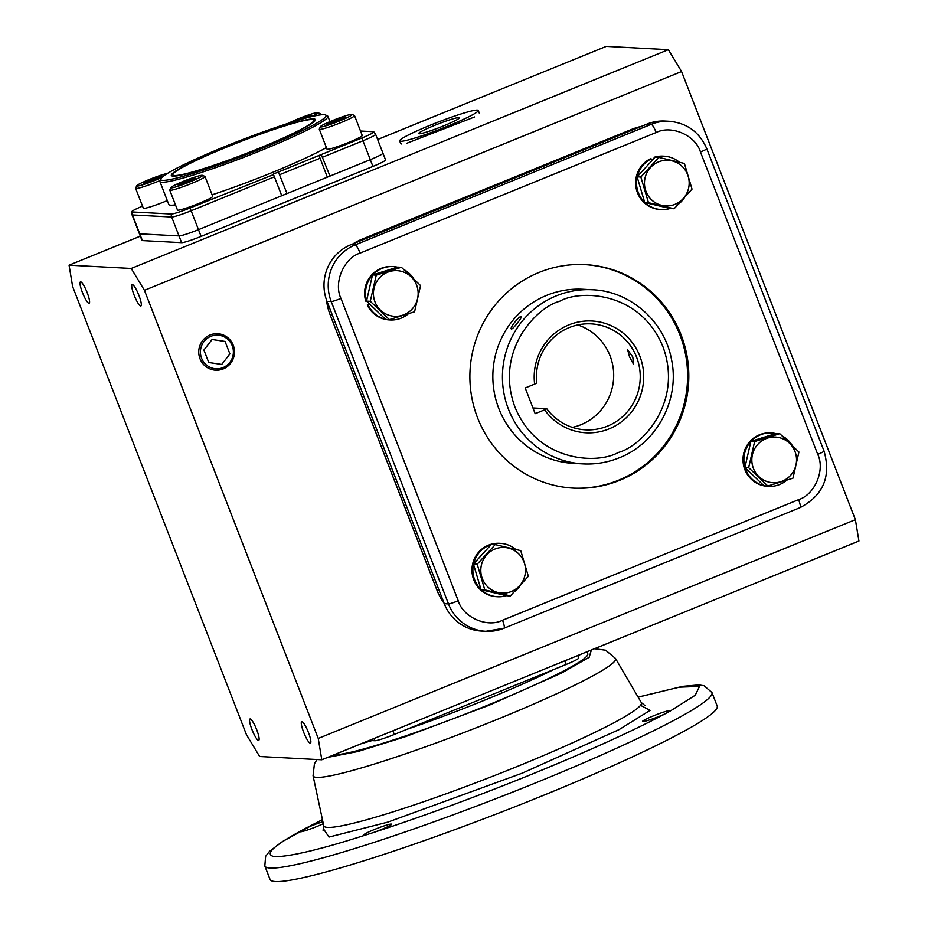 <?xml version="1.0" encoding="UTF-8"?>
<svg xmlns="http://www.w3.org/2000/svg" width="928" height="928" viewBox="0 0 928 928"><rect width="100%" height="100%" fill="white"/><g stroke="black" fill="none" stroke-linecap="round" stroke-linejoin="round"><path stroke-width="1.39" d="M670.132 711.103L665.295 713.736A14.964 1.299 158.8 0 1 659.646 716.184A14.964 1.299 158.8 0 1 642.582 721.427A14.964 1.299 158.8 0 1 653.428 715.859A14.964 1.299 158.8 0 1 670.492 710.604A14.964 1.299 158.8 0 1 670.132 711.103L695.234 695.246L699.515 686.407L679.145 687.184L638.139 697.172M711.938 692.52L717.17 706.022A239.795 20.834 158.8 0 1 543.402 795.366A239.795 20.834 158.8 0 1 270.048 879.454L264.816 865.952A239.795 20.834 158.8 0 0 538.159 781.863A239.795 20.834 158.8 0 0 711.938 692.52L704.097 685.746L698.772 684.922L682.811 686.337L638.104 697.114M374.506 829.458A14.964 1.299 158.8 0 1 391.57 824.215A14.964 1.299 158.8 0 1 380.724 829.794A14.964 1.299 158.8 0 1 374.436 832.207L366.734 834.678A14.964 1.299 158.8 0 1 363.66 835.038A14.964 1.299 158.8 0 1 374.506 829.458M323.315 823.693A14.964 1.299 158.8 0 1 317.04 826.43A14.964 1.299 158.8 0 1 299.976 831.674A14.964 1.299 158.8 0 1 300.336 831.175L305.173 828.542A14.964 1.299 158.8 0 1 310.822 826.094A14.964 1.299 158.8 0 1 322.898 821.744M334.022 754.812A138.063 11.994 -21.2 0 0 487.722 705.164A138.063 11.994 -21.2 0 0 587.772 653.718L587.018 651.769M553.738 669.529A138.063 11.994 158.8 0 1 485.622 699.77A138.063 11.994 158.8 0 1 406.65 729.431M371.977 740.59A138.063 11.994 158.8 0 1 361.723 743.525M580.394 654.46A138.063 11.994 158.8 0 1 578.016 656.096M160.01 180.566A18.896 1.636 158.8 0 1 157.168 181.737A18.896 1.636 158.8 0 1 135.627 188.372A18.896 1.636 158.8 0 1 135.65 188.21L136.729 185.786A17.006 1.473 158.8 0 1 149.037 179.591A17.006 1.473 158.8 0 1 167.307 173.524M135.627 188.372L143.33 208.208A18.896 1.636 -21.2 0 0 164.859 201.585A18.896 1.636 -21.2 0 0 167.284 200.576M161.797 177.515A17.006 1.473 158.8 0 1 156.09 179.962A17.006 1.473 158.8 0 1 136.729 185.786M155.382 177.793L161.866 175.995L159.059 177.979L143.26 183.57L146.079 181.575L155.382 177.793L155.939 179.255M146.496 182.677L146.079 181.575M494.926 549.051A22.852 22.353 93 0 0 482.374 578.736A22.852 22.353 93 0 0 511.386 591.496A22.852 22.353 93 0 0 523.937 561.811A22.852 22.353 93 0 0 494.926 549.051M493.615 546.383L477.189 564.201L484.799 589.883L510.377 595.927L528.345 576.3L520.736 550.629L495.158 544.574L493.615 546.383M495.158 544.574L491.411 544.376L473.442 564.004L481.052 589.686L506.63 595.73L510.377 595.927M481.052 589.686L484.799 589.883M477.189 564.201L473.442 564.004M506.421 595.683A26.738 26.158 -87 0 1 497.605 596.762A26.738 26.158 -87 0 1 481.261 589.732M480.994 589.477A26.738 26.158 -87 0 1 473.512 564.212M473.593 563.841A26.738 26.158 -87 0 1 491.26 544.539M491.724 544.388A26.738 26.158 -87 0 1 500.436 543.356A26.738 26.158 -87 0 1 515.655 549.388M520.492 585.278A26.738 26.158 -87 0 1 514.936 591.24M497.605 596.762L496.7 596.704A26.738 26.158 -87 0 1 471.992 568.632A26.738 26.158 -87 0 1 499.531 543.298L500.436 543.356M629.532 356.828L633.604 364.414L632.792 357.002L627.664 349.844L629.532 356.828M572.356 427.379A53.058 51.898 93 0 0 580.905 424.734A53.058 51.898 93 0 0 613.663 373.624A53.058 51.898 93 0 0 577.761 324.939M534.632 384.122L525.202 387.962L535.178 413.679L544.608 409.828A55.97 54.74 93 0 0 609.104 428.875A55.97 54.74 93 0 0 639.844 356.155A55.97 54.74 93 0 0 568.783 324.904A55.97 54.74 93 0 0 534.632 384.122L536.767 382.974A53.058 51.898 -87 0 1 569.224 327.572A53.058 51.898 -87 0 1 591.136 323.872A53.058 51.898 -87 0 1 639.566 368.196A53.058 51.898 -87 0 1 607.457 426.138A53.058 51.898 -87 0 1 585.533 429.838A53.058 51.898 -87 0 1 546.743 408.691L532.962 407.96M521.095 316.634C523.206 316.123 513.068 329.22 511.548 328.976C508.846 329.011 518.984 315.903 521.095 316.634L521.258 316.68M562.902 461.378L578.121 463.64C576.427 463.977 560.28 461.576 562.902 461.378L562.728 461.402M544.608 409.828L546.743 408.691M592.331 289.745C630.286 291.102 664.657 321.424 671.489 359.472C680.131 399.434 656.85 443.317 619.243 457.794C607.631 462.492 595.602 464.522 583.132 463.896A87.197 85.295 93 0 1 503.544 391.059A87.197 85.295 93 0 1 556.324 295.835A87.197 85.295 93 0 1 592.331 289.745L582.738 289.246A87.197 85.295 93 0 0 546.72 295.336A87.197 85.295 93 0 0 493.951 390.549A87.197 85.295 93 0 0 573.539 463.397L583.132 463.896A87.197 85.295 93 0 0 619.15 457.817M539.029 272.449A111.905 109.458 -87 0 1 585.243 264.631A111.905 109.458 -87 0 1 687.381 358.115A111.905 109.458 -87 0 1 619.66 480.321A111.905 109.458 -87 0 1 573.446 488.128A111.905 109.458 -87 0 1 471.308 394.644A111.905 109.458 -87 0 1 539.029 272.449M572.843 488.093A111.905 109.458 93 0 0 618.454 480.252A111.905 109.458 93 0 0 686.221 358.359A111.905 109.458 93 0 0 584.64 264.608M700.454 151.995C695.582 135.337 671.396 124.7 656.166 132.518L360.11 253.1C343.812 258.123 333.349 282.878 340.959 298.422L458.235 600.776C463.107 617.422 487.293 628.07 502.524 620.252L798.579 499.658C814.877 494.636 825.34 469.893 817.73 454.349L700.454 151.995A8.723 0.754 -21.2 0 0 706.776 148.747C699.55 132.147 687.033 122.995 669.227 121.278L665.005 121.058A43.593 42.642 93 0 0 646.99 124.097L350.935 244.69A43.593 42.642 93 0 0 326.992 301.333L444.268 603.687A43.593 42.642 93 0 0 481.62 631.075L485.843 631.295A43.593 42.642 93 0 0 503.846 628.256A8.723 1.647 67.8 0 0 503.997 628.233L800.052 507.639A8.723 1.647 67.8 0 1 799.913 507.662M82.395 292.424A11.53 2.181 67.8 0 1 80.446 281.868A11.53 2.181 67.8 0 1 87.186 292.68A11.53 2.181 67.8 0 1 89.146 303.236A11.53 2.181 67.8 0 1 82.395 292.424M134.131 295.162A11.53 2.181 67.8 0 1 132.17 284.606A11.53 2.181 67.8 0 1 138.922 295.417A11.53 2.181 67.8 0 1 140.87 305.973A11.53 2.181 67.8 0 1 134.131 295.162M303.676 732.285A11.53 2.181 67.8 0 1 301.716 721.729A11.53 2.181 67.8 0 1 308.467 732.54A11.53 2.181 67.8 0 1 310.428 743.096A11.53 2.181 67.8 0 1 303.676 732.285M251.952 729.547A11.53 2.181 67.8 0 1 249.992 718.991A11.53 2.181 67.8 0 1 256.731 729.802A11.53 2.181 67.8 0 1 258.692 740.358A11.53 2.181 67.8 0 1 251.952 729.547M377.638 139.502L606.204 46.4L668.357 49.683L681.57 71.537L855.384 519.668L858.934 541.012L321.796 759.788L318.246 738.444L855.384 519.668M681.57 71.537L144.432 290.313L131.219 268.459L668.357 49.683M142.518 206.12A16.658 1.45 -21.2 0 0 131.718 211.735A16.658 1.45 -21.2 0 0 132.101 211.955A5.812 5.684 93 0 0 132.437 214.936A17.435 1.52 -21.2 0 1 132.043 214.786L139.374 233.682A17.435 1.52 -21.2 0 0 139.768 233.844A17.435 1.52 158.8 0 1 139.374 233.682L141.984 240.433A17.435 1.52 -21.2 0 0 142.39 240.584L181.61 242.66A17.435 1.52 -21.2 0 0 201.098 236.396L372.917 166.414A17.435 1.52 -21.2 0 0 385.549 159.906L382.939 153.166A17.435 1.52 158.8 0 1 370.295 159.662A17.435 1.52 -21.2 0 0 382.939 153.166L375.608 134.27L373.787 131.788A16.658 1.45 -21.2 0 0 373.45 131.695L360.505 131.022M131.219 268.459L69.066 265.176L140.325 236.153M321.796 759.788L259.643 756.506L246.43 734.651L72.616 286.52L69.066 265.176M318.246 738.444L144.432 290.313M326.494 299.976A58.128 56.863 93 0 0 330.113 314.72L436.926 590.08A58.128 56.863 93 0 0 444.106 603.27M641.271 126.428A58.128 56.863 93 0 0 631.666 129.375L362.036 239.192A58.128 56.863 93 0 0 353.081 243.809M201.098 236.396L198.476 229.645A17.435 1.52 158.8 0 1 179 235.909A17.435 1.52 -21.2 0 0 198.476 229.645L370.295 159.662L372.917 166.414M142.39 240.584L139.768 233.844L179 235.909L181.61 242.66M369.286 740.451L374.808 740.741A17.435 1.52 -21.2 0 0 394.284 734.466L566.103 664.483A17.435 1.52 -21.2 0 0 578.747 657.987L577.784 655.528M436.926 590.08L439.037 590.185L332.224 314.824L330.113 314.72M362.036 239.192L364.159 239.296L633.778 129.479L631.666 129.375M385.526 319.267A26.738 26.158 -87 0 1 368.172 305.08L367.268 305.034L369.472 303.92M368.172 305.08L369.82 304.256M366.606 301.182L365.76 301.136A26.738 26.158 -87 0 1 392.161 266.51L393.066 266.556A26.738 26.158 -87 0 1 397.428 267.171M366.572 300.892A26.738 26.158 -87 0 1 372.453 275.164M372.708 274.885A26.738 26.158 -87 0 1 393.066 266.556M403.97 269.642A26.738 26.158 -87 0 1 413.656 278.748M408.343 313.815A26.738 26.158 -87 0 1 390.247 319.963A26.738 26.158 -87 0 1 386.338 319.452M390.247 319.963L389.342 319.916A26.738 26.158 -87 0 1 367.268 305.034M637.258 176.656A26.738 26.158 -87 0 1 651.178 158.885L650.273 158.839A26.738 26.158 -87 0 0 636.156 188.222A26.738 26.158 -87 0 0 660.376 209.531L661.281 209.577A26.738 26.158 -87 0 1 644.937 202.548M651.178 158.885L651.978 160.567M654.948 157.331L654.089 157.284A26.738 26.158 -87 0 1 663.195 156.124L664.1 156.171A26.738 26.158 -87 0 1 679.331 162.203M654.31 158.027L654.089 157.284M655.4 157.215A26.738 26.158 -87 0 1 664.1 156.171M684.156 198.093A26.738 26.158 -87 0 1 678.6 204.056M670.086 208.498A26.738 26.158 -87 0 1 661.281 209.577M644.658 202.292A26.738 26.158 -87 0 1 637.176 177.028M786.735 480.217A26.738 26.158 -87 0 1 768.639 486.365A26.738 26.158 -87 0 1 764.73 485.854M763.918 485.669A26.738 26.158 -87 0 1 745.068 467.654M744.964 467.294A26.738 26.158 -87 0 1 750.833 441.566M751.088 441.287A26.738 26.158 -87 0 1 771.458 432.958A26.738 26.158 -87 0 1 775.82 433.573M782.362 436.044A26.738 26.158 -87 0 1 792.048 445.15M768.639 486.365L767.734 486.318A26.738 26.158 -87 0 1 743.026 458.235A26.738 26.158 -87 0 1 770.553 432.912L771.458 432.958M416.579 285.012A22.852 22.353 93 0 0 387.556 272.252A22.852 22.353 93 0 0 375.005 301.948A22.852 22.353 93 0 0 404.028 314.708A22.852 22.353 93 0 0 416.579 285.012M418.899 283.945L401.383 267.299L376.246 275.14L370.272 301.298L389.424 319.615L414.572 311.773L420.546 285.615L418.899 283.945M401.383 267.299L397.636 267.102L372.499 274.943L366.525 301.101L385.677 319.418L389.424 319.615M372.499 274.943L376.246 275.14M370.272 301.298L366.525 301.101M675.05 204.311A22.852 22.353 93 0 0 687.602 174.626A22.852 22.353 93 0 0 658.59 161.866A22.852 22.353 93 0 0 646.039 191.551A22.852 22.353 93 0 0 675.05 204.311M675.804 206.956L692.01 189.115L684.4 163.444L658.822 157.389L640.854 177.016L648.475 202.698L674.041 208.742L675.804 206.956M658.822 157.389L655.075 157.192L637.107 176.819L644.728 202.501L670.294 208.545L674.041 208.742M648.475 202.698L644.728 202.501M640.854 177.016L637.107 176.819M753.397 468.35A22.852 22.353 93 0 0 782.42 481.11A22.852 22.353 93 0 0 794.96 451.414A22.852 22.353 93 0 0 765.948 438.654A22.852 22.353 93 0 0 753.397 468.35M750.532 469.394L767.816 486.017L792.953 478.175L798.927 452.017L779.775 433.701L754.638 441.542L748.652 467.7L750.532 469.394M779.775 433.701L776.028 433.504L750.891 441.345L744.906 467.503L764.069 485.82L767.816 486.017M748.652 467.7L744.906 467.503M754.638 441.542L750.891 441.345M477.282 110.084A42.143 3.666 -21.2 0 0 433.898 123.749A42.143 3.666 -21.2 0 0 399.666 140.928A42.143 3.666 -21.2 0 0 400.629 141.3A42.143 3.666 -21.2 0 0 444.013 127.635A42.143 3.666 -21.2 0 0 478.256 110.455A42.143 3.666 -21.2 0 0 477.282 110.084M399.666 140.928L400.71 143.631L401.673 144.002M458.78 117.612A21.796 1.891 158.8 0 1 459.279 117.81A21.796 1.891 158.8 0 1 441.577 126.695A21.796 1.891 158.8 0 1 419.131 133.771A21.796 1.891 158.8 0 1 418.632 133.574A21.796 1.891 158.8 0 1 436.346 124.688A21.796 1.891 158.8 0 1 458.78 117.612M406.789 143.26L474.602 116.951M326.401 147.564A90.109 7.83 158.8 0 1 271.486 172.817A90.109 7.83 158.8 0 1 212.094 194.81M175.462 204.844A90.109 7.83 158.8 0 1 168.768 204.415L159.871 181.459A90.109 7.83 158.8 0 1 159.941 180.705L160.776 178.837A88.647 7.702 158.8 0 1 224.947 146.554A88.647 7.702 158.8 0 1 325.45 114.968A88.647 7.702 158.8 0 1 261.754 148.503A88.647 7.702 158.8 0 1 160.776 178.837M325.45 114.968L327.317 115.78A90.109 7.83 158.8 0 1 327.886 116.302A90.109 7.83 158.8 0 1 262.578 149.872A90.109 7.83 158.8 0 1 159.871 181.459M321.239 154.558L329.985 176.076L327.329 177.109L319.012 155.463L361.758 138.052A16.658 1.45 -21.2 0 0 373.787 131.788M313.606 118.912A77.244 6.716 158.8 0 1 315.404 119.944A77.244 6.716 158.8 0 1 250.827 151.809A77.244 6.716 158.8 0 1 173.095 176.146A77.244 6.716 158.8 0 1 171.541 175.74A77.244 6.716 158.8 0 1 232.278 144.675A77.244 6.716 158.8 0 1 313.606 118.912M132.101 211.955L171.332 214.02A5.812 5.684 93 0 0 171.668 217.013L132.437 214.936L139.768 233.844L179 235.909L171.668 217.013A17.435 1.52 -21.2 0 0 191.145 210.749L274.41 176.83L273.296 174.081L319.012 155.463M329.985 176.076L370.295 159.662L362.964 140.766A17.435 1.52 -21.2 0 0 375.608 134.27M278.4 172.005L287.03 193.569L327.34 177.155M287.03 193.569L281.706 195.634M171.332 214.02A16.658 1.45 -21.2 0 0 189.938 208.034A5.812 1.102 67.8 0 1 191.145 210.749L198.476 229.645L281.741 195.727L274.41 176.83M189.938 208.034L273.493 174.603M259.04 148.364A75.574 6.566 158.8 0 1 172.898 174.858A75.574 6.566 158.8 0 1 227.662 146.705A75.574 6.566 158.8 0 1 313.803 120.199A75.574 6.566 158.8 0 1 259.04 148.364M233.23 345.193A18.27 17.876 -87 0 1 213.138 369.889A18.27 17.876 -87 0 1 215.052 333.767A18.27 17.876 -87 0 1 233.23 345.193M222.975 367.627A16.855 16.495 -87 0 1 201.573 358.22A16.855 16.495 -87 0 1 210.83 336.319A16.855 16.495 -87 0 1 232.232 345.726A16.855 16.495 -87 0 1 222.975 367.627M229.889 353.904L225.052 341.434L212.071 339.497L203.905 350.042L208.742 362.512L221.734 364.437L229.889 353.904M288.654 123.204A17.006 1.473 158.8 0 1 304.744 116.302A17.006 1.473 158.8 0 1 317.562 112.578A17.006 1.473 158.8 0 1 317.84 112.636A17.006 1.473 158.8 0 1 310.973 116.777M317.84 112.636L320.276 113.692A18.896 1.636 158.8 0 1 320.392 113.796A18.896 1.636 158.8 0 1 318.942 115.118M294.501 121.371L309.094 115.536L311.216 115.652L306.414 117.937M309.465 116.487L309.094 115.536M300.312 119.642L299.976 118.761M351.979 114.434L354.415 115.49A18.896 1.636 158.8 0 1 354.531 115.606A18.896 1.636 158.8 0 1 340.843 122.635A18.896 1.636 158.8 0 1 319.302 129.27A18.896 1.636 158.8 0 1 319.313 129.108L320.392 126.684A17.006 1.473 158.8 0 1 332.7 120.489A17.006 1.473 158.8 0 1 351.979 114.434A17.006 1.473 158.8 0 1 339.764 120.86A17.006 1.473 158.8 0 1 320.392 126.684M319.302 129.27L326.992 149.106A18.896 1.636 -21.2 0 0 348.534 142.483A18.896 1.636 -21.2 0 0 362.222 135.442L354.531 115.606M333.419 122.67L326.934 124.468L329.742 122.473L345.541 116.893L333.419 122.67M329.742 122.473L330.171 123.575M339.613 120.153L339.045 118.691M202.443 175.334L204.879 176.401A18.896 1.636 158.8 0 1 204.995 176.506A18.896 1.636 158.8 0 1 189.648 184.208A18.896 1.636 158.8 0 1 170.195 190.333A18.896 1.636 158.8 0 1 169.766 190.17A18.896 1.636 158.8 0 1 169.789 190.008L170.868 187.584A17.006 1.473 158.8 0 1 185.345 180.531A17.006 1.473 158.8 0 1 202.165 175.288A17.006 1.473 158.8 0 1 202.443 175.334A17.006 1.473 158.8 0 1 189.428 182.097A17.006 1.473 158.8 0 1 171.239 187.885A17.006 1.473 158.8 0 1 170.868 187.584M169.766 190.17L177.468 210.018A18.896 1.636 -21.2 0 0 177.898 210.18A18.896 1.636 -21.2 0 0 197.351 204.056A18.896 1.636 -21.2 0 0 212.698 196.353L204.995 176.506M177.584 184.811L193.697 178.246L195.82 178.362L188.825 181.691L179.707 184.916L177.584 184.811M185.171 182.99L184.579 181.47M193.697 178.246L194.068 179.197M665.295 713.736C633.024 730.881 589.002 750.868 533.206 773.674C477.05 796.468 424.119 815.967 374.436 832.207M323.083 830.351L323.744 825.711A170.311 14.802 -21.2 0 0 327.7 827.405A170.311 14.802 -21.2 0 0 517.952 766.192A170.311 14.802 -21.2 0 0 641.283 702.542L644.902 705.524M323.64 829.11L328.976 837.079L387.846 822.115L522.383 773.105L618.964 729.686L650.076 710.372L640.517 705.326M591.403 649.971L589.141 657.326L561.672 672.997L489.16 705.245L404.852 736.867L357.93 751.506L327.723 757.376M594.5 648.718L605.613 650.215L615.496 658.451A162.214 14.094 158.8 0 1 498.023 719.072A162.214 14.094 158.8 0 1 316.819 777.374A162.214 14.094 158.8 0 1 313.061 775.762L323.744 825.711M366.734 834.678C321.587 849.155 291.044 856.509 275.082 856.73C263.796 855.059 272.206 846.545 300.336 831.175M305.173 828.542L322.445 819.633M559.619 301.298C580.093 289.443 640.25 291.206 662.952 346.747C683.646 403.1 641.086 446.693 618.257 452.481C597.783 464.336 537.637 462.573 514.924 407.032C494.23 350.68 536.79 307.075 559.619 301.298M360.11 253.1A8.723 1.647 -112.2 0 0 355.157 244.911A43.593 42.642 93 0 0 331.215 301.554A8.723 0.754 -21.2 0 0 340.959 298.422M656.166 132.518A8.723 1.647 -112.2 0 0 651.224 124.317L355.157 244.911L350.935 244.69M669.227 121.278A43.593 42.642 93 0 0 651.224 124.317L646.99 124.097M817.73 454.349A8.723 0.754 -21.2 0 0 824.052 451.101L706.776 148.747M798.579 499.658A8.723 1.647 67.8 0 1 800.052 507.639C823.252 495.413 831.244 476.563 824.052 451.101M502.524 620.252A8.723 1.647 67.8 0 1 503.997 628.233L485.843 631.295A43.593 42.642 93 0 1 448.491 603.908L444.268 603.687M458.235 600.776A8.723 0.754 158.8 0 1 448.491 603.908L331.215 301.554L326.992 301.333M566.103 664.483L564.7 660.852M392.88 730.835L394.284 734.466M374.808 740.741L373.949 738.549M279.699 174.673L320.009 158.259M361.758 138.052A5.812 1.102 67.8 0 1 362.964 140.766L322.654 157.18M322.422 819.563L282.298 841.65L269.387 851.486L265.628 856.347L264.816 865.952M615.496 658.451L641.283 702.542M316.993 759.533L314.418 763.802L313.061 775.762M420.164 723.933L420.43 724.629M500.923 691.035L501.723 693.1M478.256 110.455L479.3 113.146M329.95 121.638L327.886 116.302M132.043 214.786L131.718 211.735M173.397 176.158L172.898 174.858M314.314 121.498L313.803 120.199M212.303 369.715L213.138 369.889M214.136 333.848L215.052 333.767M320.392 113.796L320.798 114.852"/></g></svg>
